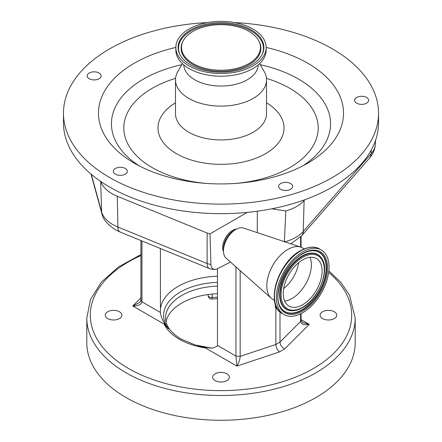 <?xml version="1.0" encoding="UTF-8"?>
<svg xmlns="http://www.w3.org/2000/svg" width="442" height="442" viewBox="0 0 442 442"><rect width="100%" height="100%" fill="white"/><g stroke="black" fill="none" stroke-linecap="round" stroke-linejoin="round"><path stroke-width="0.66" d="M141.948 240.962L141.948 301.781L160.424 312.45L160.424 248.526M160.424 312.45L160.435 313.284C161.363 317.571 162.816 321.041 164.805 323.693A5.834 3.37 120 0 1 164.153 324.13L132.76 306.002L139.81 302.438L140.926 300.35L140.926 240.547M160.468 313.82L160.435 313.284M140.926 300.35L141.948 301.781C141.39 304.615 138.329 306.024 132.76 306.002L140.926 297.836M217.464 282.383A57.394 33.139 0 0 0 168.529 328.887L164.805 323.693M168.529 328.887L164.153 324.13A58.924 34.023 180 0 0 179.33 339.229A58.924 34.023 180 0 0 205.486 347.992L197.745 345.754L206.138 347.556A5.834 3.37 -60 0 1 205.486 347.992L236.879 366.114L235.94 356.048L240.166 356.368C239.967 359.539 238.873 362.788 236.879 366.114L279.449 351.926C277.289 349.998 276.095 347.511 275.869 344.467L275.869 308.223A3.707 2.138 120 0 0 276.079 308.372A3.707 2.138 120 0 0 277.189 308.494M217.464 293.715A55.427 32.001 0 0 0 165.993 321.71M212.149 294.063L212.149 297.527A3.503 0.392 -94.6 0 1 211.945 299.013A3.503 3.503 0 0 1 208.165 295.527L208.165 294.521L208.165 295.527A3.503 2.022 0 0 0 209.188 296.952A3.503 2.022 0 0 0 212.149 297.527A64.178 37.051 180 0 1 217.464 297.228M355.191 342.799A134.191 77.472 180 0 1 272.349 414.375A134.191 77.472 180 0 1 126.114 397.579A134.191 77.472 180 0 1 86.809 342.799L86.809 318.03A134.191 77.472 180 0 0 126.114 372.81A134.191 77.472 180 0 0 272.349 389.606A134.191 77.472 180 0 0 355.191 318.03L355.191 342.799M226.895 373.794A8.337 4.812 0 0 0 217.812 372.755A8.337 4.812 0 0 0 212.663 377.197A8.337 4.812 0 0 0 215.105 380.601A8.337 4.812 0 0 0 224.188 381.645A8.337 4.812 0 0 0 229.337 377.197A8.337 4.812 0 0 0 226.895 373.794M334.334 311.77A8.337 4.812 0 0 0 325.246 310.726A8.337 4.812 0 0 0 320.102 315.168A8.337 4.812 0 0 0 322.544 318.572A8.337 4.812 0 0 0 331.627 319.616A8.337 4.812 0 0 0 336.776 315.168A8.337 4.812 0 0 0 334.334 311.77M119.456 311.77A8.337 4.812 0 0 0 110.373 310.726A8.337 4.812 0 0 0 105.224 315.168A8.337 4.812 0 0 0 107.666 318.572A8.337 4.812 0 0 0 116.754 319.616A8.337 4.812 0 0 0 121.898 315.168A8.337 4.812 0 0 0 119.456 311.77M301.074 319.627L309.24 324.34C304.008 325.179 301.129 324.224 300.604 321.472L301.074 320.461L302.742 322.561L309.24 324.34L284.665 348.915C281.847 347.368 280.289 345.091 279.996 342.086L279.996 311.925M275.57 305.002L275.162 306.593L275.869 308.223M217.464 268.697L217.464 345.379L217.348 346.141L212.983 348.075L206.138 347.556M230.497 262.051L217.541 268.659A10.044 5.801 -60 0 1 215.574 269.305A10.044 5.801 -60 0 1 210.939 264.587L209.989 233.873L207.132 233.022L117.301 196.27A40.703 23.498 180 0 1 100.87 181.546A157.523 90.947 0 0 0 247.188 212.398A157.523 90.947 0 0 0 271.813 208.801A157.523 90.947 0 0 0 304.798 199.729A157.523 90.947 0 0 0 378.523 122.716L378.523 113.191A157.523 90.947 0 0 0 361.357 71.902A157.523 90.947 0 0 0 234.547 22.581M207.453 22.581A157.523 90.947 0 0 0 63.477 113.191L63.477 122.716A157.523 90.947 0 0 0 80.643 164.004A157.523 90.947 0 0 0 100.87 181.546M63.477 113.191A157.523 90.947 0 0 0 80.643 154.479A157.523 90.947 0 0 0 257.774 201.624A157.523 90.947 0 0 0 378.523 113.191M115.39 168.446A7 4.044 0 0 0 113.34 171.308A7 4.044 0 0 0 117.66 175.043A7 4.044 0 0 0 125.29 174.165A7 4.044 0 0 0 127.34 171.308A7 4.044 0 0 0 123.02 167.573A7 4.044 0 0 0 115.39 168.446M97.339 72.278A7 4.044 0 0 0 87.157 75.875A7 4.044 0 0 0 90.98 79.477A7 4.044 0 0 0 101.163 75.875A7 4.044 0 0 0 97.339 72.278M362.7 104.323A7 4.044 0 0 0 368.606 100.334A7 4.044 0 0 0 360.506 96.339A7 4.044 0 0 0 354.6 100.334A7 4.044 0 0 0 362.7 104.323M279.388 188.253A7 4.044 0 0 0 287.261 190.353A7 4.044 0 0 0 292.632 186.419A7 4.044 0 0 0 291.869 184.585A7 4.044 0 0 0 283.996 182.491A7 4.044 0 0 0 278.626 186.419A7 4.044 0 0 0 279.388 188.253M175.844 47.432A122.522 70.737 0 0 0 111.832 145.302A122.522 70.737 0 0 0 134.362 163.208A122.522 70.737 0 0 0 307.638 163.208A122.522 70.737 0 0 0 330.168 81.074A122.522 70.737 0 0 0 266.156 47.432M182.386 63.637L177.822 71.543A45.509 26.271 0 0 0 175.491 79.842A45.509 26.271 0 0 0 180.452 91.77A45.509 26.271 0 0 0 231.625 105.389A45.509 26.271 0 0 0 266.509 79.842A45.509 26.271 0 0 0 264.178 71.543L259.614 63.637M183.839 64.93A37.167 21.459 0 0 0 187.889 74.339A37.167 21.459 0 0 0 229.398 85.505A37.167 21.459 0 0 0 258.161 64.93M175.844 47.449L175.844 50.117A45.156 26.072 0 0 0 180.767 61.957A45.156 26.072 0 0 0 231.542 75.471A45.156 26.072 0 0 0 266.156 50.117L266.156 47.449A45.156 26.072 0 0 0 261.233 35.614A45.156 26.072 0 0 0 210.458 22.1A45.156 26.072 0 0 0 175.844 47.449A45.156 26.072 0 0 0 180.767 59.289A45.156 26.072 0 0 0 231.542 72.803A45.156 26.072 0 0 0 266.156 47.449M182.778 58.698A42.902 24.769 0 0 0 224.729 72.123A42.902 24.769 0 0 0 262.018 54.703A42.902 24.769 0 0 0 259.222 36.205A42.902 24.769 0 0 0 204.917 24.487A42.902 24.769 0 0 0 179.982 54.703A42.902 24.769 0 0 0 182.778 58.698M256.178 37.1A39.482 22.796 0 0 0 217.569 24.741A39.482 22.796 0 0 0 183.248 40.774A39.482 22.796 0 0 0 185.822 57.797A39.482 22.796 0 0 0 235.801 68.582A39.482 22.796 0 0 0 258.752 40.774A39.482 22.796 0 0 0 256.178 37.1M304.798 199.729L304.124 200.497A40.703 23.498 180 0 1 285.841 210.972L271.813 208.801M247.188 212.398L209.989 233.873M284.355 241.956L285.841 210.972M257.305 232.652L257.305 211.215M236.553 229.039A14 8.083 120 0 0 232.602 230.348A14 8.083 120 0 0 223.497 251.658M274.488 300.378L272.957 299.494A29.752 17.177 -60 0 1 271.305 298.3L226.127 258.172A17.503 10.105 -60 0 1 223.475 250.857L223.475 248.216A14.266 8.238 -60 0 1 233.564 230.746A14.266 8.238 -60 0 1 233.614 230.713M223.475 250.857A17.503 10.105 -60 0 1 235.851 229.42A17.503 10.105 -60 0 1 235.912 229.387A17.503 10.105 -60 0 1 243.509 228.066L300.853 247.122A29.752 17.177 -60 0 1 302.709 247.956L304.24 248.84M271.305 298.3A29.752 17.177 -60 0 1 268.924 273.979A29.752 17.177 -60 0 1 287.935 249.371A29.752 17.177 -60 0 1 300.853 247.122M302.555 312.814A37.283 21.525 -60 0 1 284.046 314.588A37.283 21.525 -60 0 1 278.355 284.626A37.283 21.525 -60 0 1 302.814 251.785A37.283 21.525 -60 0 1 321.323 250.012A37.283 21.525 -60 0 1 327.014 279.968A37.283 21.525 -60 0 1 302.555 312.814M302.588 304.792A27.481 15.868 -60 0 1 288.946 306.096A27.481 15.868 -60 0 1 284.753 284.018A27.481 15.868 -60 0 1 302.781 259.808A27.481 15.868 -60 0 1 316.422 258.504A27.481 15.868 -60 0 1 320.616 280.582A27.481 15.868 -60 0 1 302.588 304.792M160.424 309.135A60.676 35.034 180 0 1 217.464 276.206M217.464 286.096A55.427 32.001 0 0 0 165.573 318.03C165.573 325.726 170.739 332.738 181.082 339.053L195.055 344.931L211.635 348.103M197.745 345.754A57.394 33.139 0 0 0 210.922 348.081M140.926 255.542A130.688 75.449 0 0 0 128.589 368.523A130.688 75.449 0 0 0 304.588 373.17A130.688 75.449 0 0 0 328.671 272.405M284.665 348.915L279.449 351.926M240.166 270.642L240.166 356.368L275.869 344.467L279.996 342.086L300.604 321.472L300.604 313.842M301.074 320.461L301.074 313.61M300.604 247.039L300.604 236.929M217.464 345.379L235.94 356.048L235.94 266.885M91.312 174.341L101.627 211.9A39.703 22.923 0 0 0 112.765 224.519A39.703 22.923 0 0 0 117.881 227.017L117.301 196.27M100.654 181.402L101.627 211.9A11.669 9.409 164.6 0 0 101.892 213.685C102.688 218.84 107.113 224.149 115.174 229.613L120.207 232.072L209.425 268.57A11.669 5.508 -67.8 0 1 207.099 263.515L207.132 233.022M302.798 165.855A109.561 63.256 0 0 0 318.621 95.058A109.561 63.256 0 0 0 260.239 64.714M181.761 64.714A109.561 63.256 0 0 0 123.379 152.49A109.561 63.256 0 0 0 139.202 165.855M235.973 183.397A97.185 56.106 0 0 0 307.593 102.483A97.185 56.106 0 0 0 266.432 78.356M175.568 78.356A97.185 56.106 0 0 0 134.407 153.429A97.185 56.106 0 0 0 206.027 183.397M175.491 102.798A63.013 36.377 0 0 0 164.855 144.473A63.013 36.377 0 0 0 249.608 160.369A63.013 36.377 0 0 0 277.145 111.439A63.013 36.377 0 0 0 266.509 102.798M175.491 79.842L175.491 113.666A45.509 26.271 0 0 0 180.452 125.594A45.509 26.271 0 0 0 231.625 139.213A45.509 26.271 0 0 0 266.509 113.666L266.509 79.842M261.813 55.079A42.482 24.525 0 0 0 258.852 37.134A42.482 24.525 0 0 0 205.386 25.459A42.482 24.525 0 0 0 180.187 55.079M183.248 40.774L182.855 41.526A39.896 23.034 0 0 0 185.452 58.725A39.896 23.034 0 0 0 235.956 69.626A39.896 23.034 0 0 0 259.145 41.526L258.752 40.774M284.875 241.813A39.703 22.923 0 0 0 303.234 231.448L371.12 153.772L371.225 150.087M290.847 243.802L301.604 235.846A11.669 8.508 -138.8 0 0 303.234 231.448L304.124 200.497M301.604 235.846L369.49 158.164A11.669 8.508 -138.8 0 0 371.12 153.772A39.703 22.923 0 0 0 375.368 143.871L375.473 140.528M120.207 232.072A11.669 5.508 112.2 0 1 117.881 227.017L207.099 263.515L210.939 264.587M275.311 303.582A36.669 21.172 -60 0 1 300.345 250.863M284.046 314.588L282.195 313.516A37.283 21.525 -60 0 1 276.504 283.56A37.283 21.525 -60 0 1 300.969 250.719A37.283 21.525 -60 0 1 319.478 248.945L321.323 250.012M302.56 311.14A35.238 20.343 -60 0 1 277.769 296.543A35.238 20.343 -60 0 1 302.809 253.454A35.238 20.343 -60 0 1 327.599 268.056A35.238 20.343 -60 0 1 302.56 311.14M302.157 310.201A34.377 19.846 -60 0 1 280.808 307.621C271.918 295.632 284.891 262.99 302.61 253.885C306.582 251.642 310.267 250.581 313.676 250.691A34.377 19.846 -60 0 1 325.848 275.305A34.377 19.846 -60 0 1 302.157 310.201M313.5 250.686A34.2 19.746 -60 0 1 325.4 275.294A34.2 19.746 -60 0 1 301.853 309.881A34.2 19.746 -60 0 1 280.714 307.472M291.67 310.743A31.614 18.249 -60 0 1 291.493 310.737A31.614 18.249 -60 0 1 280.3 288.107A31.614 18.249 -60 0 1 302.085 256.017A31.614 18.249 -60 0 1 321.715 258.388A31.614 18.249 -60 0 1 321.815 258.542M303.146 306.991A31.614 18.249 -60 0 1 301.864 307.765M291.493 310.737L291.853 310.754A31.437 18.15 -60 0 1 280.72 288.245A31.437 18.15 -60 0 1 302.389 256.332A31.437 18.15 -60 0 1 321.909 258.692L321.715 258.388M302.577 307.323A30.575 17.652 -60 0 1 281.068 294.659A30.575 17.652 -60 0 1 302.792 257.277A30.575 17.652 -60 0 1 324.301 269.94A30.575 17.652 -60 0 1 302.577 307.323M309.964 257.294A27.481 15.868 -60 0 1 291.847 298.593A27.481 15.868 -60 0 1 284.67 301.107M298.621 262.703A25.995 15.006 -60 0 1 283.681 288.576M355.191 318.03L349.594 295.344L340.997 282.532L328.848 270.896M211.945 299.013L217.464 298.709M140.926 254.575L118.428 266.974L101.306 282.173L90.516 299.488L86.809 318.03M301.074 247.2L301.074 236.431M369.49 158.164C373.12 154.059 375.081 149.291 375.368 143.871M91.024 174.098L101.892 213.685M209.425 268.57A11.669 11.669 0 0 0 215.574 269.305M233.564 230.746L235.851 229.42M282.195 313.516C264.891 305.207 278.012 262.25 300.499 250.669C310.389 245.349 316.704 247.1 319.478 248.945M291.853 310.754C295.201 310.848 298.709 309.848 302.378 307.754C318.483 299.289 330.224 270.399 321.909 258.692"/></g></svg>

